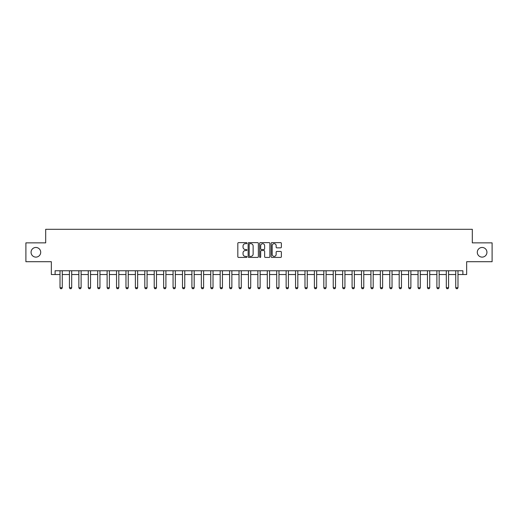 <?xml version="1.0" encoding="UTF-8"?>
<svg xmlns="http://www.w3.org/2000/svg" width="518" height="518" viewBox="0 0 518 518"><rect width="100%" height="100%" fill="white"/><g stroke="black" fill="none" stroke-linecap="round" stroke-linejoin="round"><path stroke-width="0.78" d="M246.937 243.149A0.518 0.518 0 0 0 246.419 242.631L238.558 242.631A0.738 0.738 0 0 0 237.82 243.369L237.82 256.688A0.738 0.738 0 0 0 238.558 257.427L246.419 257.427A0.518 0.518 0 0 0 246.937 256.909A0.518 0.518 0 0 0 246.419 256.391L245.402 256.391A2.37 2.37 0 0 1 243.039 254.027L243.039 252.913A2.37 2.37 0 0 1 245.402 250.55L246.419 250.55A0.518 0.518 0 0 0 246.937 250.032A0.518 0.518 0 0 0 246.419 249.514L245.402 249.514A2.37 2.37 0 0 1 243.039 247.144L243.039 246.037A2.37 2.37 0 0 1 245.402 243.667L246.419 243.667A0.518 0.518 0 0 0 246.937 243.149M477.292 252.292A4.824 4.824 0 0 0 482.116 257.116A4.824 4.824 0 0 0 486.939 252.292A4.824 4.824 0 0 0 482.116 247.468A4.824 4.824 0 0 0 477.292 252.292M31.061 252.292A4.824 4.824 0 0 0 35.884 257.116A4.824 4.824 0 0 0 40.708 252.292A4.824 4.824 0 0 0 35.884 247.468A4.824 4.824 0 0 0 31.061 252.292M280.62 247.85A0.738 0.738 0 0 0 281.365 247.105L281.365 243.369A0.738 0.738 0 0 0 280.62 242.631L271.892 242.631A0.738 0.738 0 0 0 271.154 243.369L271.154 256.688A0.738 0.738 0 0 0 271.892 257.427L280.62 257.427A0.738 0.738 0 0 0 281.365 256.688L281.365 252.175A0.738 0.738 0 0 0 280.62 251.437L276.884 251.437A0.738 0.738 0 0 0 276.146 252.175L276.146 254.416A1.981 1.981 0 0 1 274.164 256.391A1.981 1.981 0 0 1 272.19 254.416L272.19 245.649A1.981 1.981 0 0 1 274.164 243.667A1.981 1.981 0 0 1 276.146 245.649L276.146 247.105A0.738 0.738 0 0 0 276.884 247.85L280.62 247.85M55.109 274.527L55.109 270.759L462.891 270.759L462.891 274.527L466.66 274.527L466.66 261.713L492.1 261.713L492.1 242.871L472.312 242.871L472.312 229.299L45.688 229.299L45.688 242.871L25.9 242.871L25.9 261.713L51.34 261.713L51.34 274.527L60.01 274.527M258.352 243.369A0.738 0.738 0 0 0 257.614 242.631L248.88 242.631A0.738 0.738 0 0 0 248.141 243.369L248.141 256.688A0.738 0.738 0 0 0 248.88 257.427L257.614 257.427A0.738 0.738 0 0 0 258.352 256.688L258.352 243.369M260.386 242.631L269.12 242.631A0.738 0.738 0 0 1 269.859 243.369L269.859 256.688A0.738 0.738 0 0 1 269.12 257.427L265.384 257.427A0.738 0.738 0 0 1 264.64 256.688L264.64 251.288A0.738 0.738 0 0 0 263.902 250.55L261.422 250.55A0.738 0.738 0 0 0 260.683 251.288L260.683 256.909A0.518 0.518 0 0 1 260.166 257.427A0.518 0.518 0 0 1 259.647 256.909L259.647 243.369A0.738 0.738 0 0 1 260.386 242.631M62.27 274.527L69.431 274.527M71.691 274.527L78.853 274.527M81.112 274.527L88.274 274.527M90.533 274.527L97.695 274.527M99.955 274.527L107.116 274.527M109.376 274.527L116.537 274.527M118.803 274.527L125.965 274.527M128.224 274.527L135.386 274.527M137.646 274.527L144.807 274.527M147.067 274.527L154.228 274.527M156.488 274.527L163.649 274.527M165.909 274.527L173.07 274.527M175.33 274.527L182.491 274.527M184.758 274.527L191.913 274.527M194.179 274.527L201.34 274.527M203.6 274.527L210.761 274.527M213.021 274.527L220.182 274.527M222.442 274.527L229.603 274.527M231.863 274.527L239.025 274.527M241.284 274.527L248.446 274.527M250.706 274.527L257.867 274.527M260.133 274.527L267.294 274.527M269.554 274.527L276.716 274.527M278.975 274.527L286.137 274.527M288.396 274.527L295.558 274.527M297.818 274.527L304.979 274.527M307.239 274.527L314.4 274.527M316.66 274.527L323.821 274.527M326.087 274.527L333.242 274.527M335.509 274.527L342.67 274.527M344.93 274.527L352.091 274.527M354.351 274.527L361.512 274.527M363.772 274.527L370.933 274.527M373.193 274.527L380.354 274.527M382.614 274.527L389.776 274.527M392.035 274.527L399.197 274.527M401.463 274.527L408.624 274.527M410.884 274.527L418.045 274.527M420.305 274.527L427.467 274.527M429.726 274.527L436.888 274.527M439.147 274.527L446.309 274.527M448.569 274.527L455.73 274.527M457.99 274.527L462.891 274.527M249.695 243.667A0.518 0.518 0 0 0 249.177 244.185L249.177 255.873A0.518 0.518 0 0 0 249.695 256.391L250.77 256.391A2.37 2.37 0 0 0 253.134 254.027L253.134 246.037A2.37 2.37 0 0 0 250.77 243.667L249.695 243.667M264.64 245.681A1.981 1.981 0 0 0 262.665 243.706A1.981 1.981 0 0 0 260.683 245.681L260.683 248.769A0.738 0.738 0 0 0 261.422 249.514L263.902 249.514A0.738 0.738 0 0 0 264.64 248.769L264.64 245.681M62.354 270.759L62.302 270.908A0.751 0.751 0 0 0 62.27 271.134L62.27 287.717L61.707 288.701L60.574 288.701L60.01 287.717L60.01 271.134A0.751 0.751 0 0 0 59.971 270.908L59.926 270.759M60.01 287.717L62.27 287.717M71.775 270.759L71.724 270.908A0.751 0.751 0 0 0 71.691 271.134L71.691 287.717L71.128 288.701L69.995 288.701L69.431 287.717L69.431 271.134A0.751 0.751 0 0 0 69.393 270.908L69.347 270.759M69.431 287.717L71.691 287.717M81.197 270.759L81.151 270.908A0.751 0.751 0 0 0 81.112 271.134L81.112 287.717L80.549 288.701L79.416 288.701L78.853 287.717L78.853 271.134A0.751 0.751 0 0 0 78.814 270.908L78.768 270.759M78.853 287.717L81.112 287.717M90.618 270.759L90.572 270.908A0.751 0.751 0 0 0 90.533 271.134L90.533 287.717L89.97 288.701L88.837 288.701L88.274 287.717L88.274 271.134A0.751 0.751 0 0 0 88.241 270.908L88.189 270.759M88.274 287.717L90.533 287.717M100.039 270.759L99.993 270.908A0.751 0.751 0 0 0 99.955 271.134L99.955 287.717L99.391 288.701L98.258 288.701L97.695 287.717L97.695 271.134A0.751 0.751 0 0 0 97.662 270.908L97.611 270.759M97.695 287.717L99.955 287.717M109.46 270.759L109.415 270.908A0.751 0.751 0 0 0 109.376 271.134L109.376 287.717L108.812 288.701L107.686 288.701L107.116 287.717L107.116 271.134A0.751 0.751 0 0 0 107.084 270.908L107.032 270.759M107.116 287.717L109.376 287.717M118.881 270.759L118.836 270.908A0.751 0.751 0 0 0 118.803 271.134L118.803 287.717L118.233 288.701L117.107 288.701L116.537 287.717L116.537 271.134A0.751 0.751 0 0 0 116.505 270.908L116.459 270.759M116.537 287.717L118.803 287.717M128.309 270.759L128.257 270.908A0.751 0.751 0 0 0 128.224 271.134L128.224 287.717L127.655 288.701L126.528 288.701L125.965 287.717L125.965 271.134A0.751 0.751 0 0 0 125.926 270.908L125.88 270.759M125.965 287.717L128.224 287.717M137.73 270.759L137.678 270.908A0.751 0.751 0 0 0 137.646 271.134L137.646 287.717L137.082 288.701L135.949 288.701L135.386 287.717L135.386 271.134A0.751 0.751 0 0 0 135.347 270.908L135.302 270.759M135.386 287.717L137.646 287.717M147.151 270.759L147.099 270.908A0.751 0.751 0 0 0 147.067 271.134L147.067 287.717L146.503 288.701L145.37 288.701L144.807 287.717L144.807 271.134A0.751 0.751 0 0 0 144.768 270.908L144.723 270.759M144.807 287.717L147.067 287.717M156.572 270.759L156.527 270.908A0.751 0.751 0 0 0 156.488 271.134L156.488 287.717L155.924 288.701L154.791 288.701L154.228 287.717L154.228 271.134A0.751 0.751 0 0 0 154.189 270.908L154.144 270.759M154.228 287.717L156.488 287.717M165.993 270.759L165.948 270.908A0.751 0.751 0 0 0 165.909 271.134L165.909 287.717L165.346 288.701L164.212 288.701L163.649 287.717L163.649 271.134A0.751 0.751 0 0 0 163.617 270.908L163.565 270.759M163.649 287.717L165.909 287.717M175.414 270.759L175.369 270.908A0.751 0.751 0 0 0 175.33 271.134L175.33 287.717L174.767 288.701L173.634 288.701L173.07 287.717L173.07 271.134A0.751 0.751 0 0 0 173.038 270.908L172.986 270.759M173.07 287.717L175.33 287.717M184.835 270.759L184.79 270.908A0.751 0.751 0 0 0 184.758 271.134L184.758 287.717L184.188 288.701L183.061 288.701L182.491 287.717L182.491 271.134A0.751 0.751 0 0 0 182.459 270.908L182.414 270.759M182.491 287.717L184.758 287.717M194.256 270.759L194.211 270.908A0.751 0.751 0 0 0 194.179 271.134L194.179 287.717L193.609 288.701L192.482 288.701L191.913 287.717L191.913 271.134A0.751 0.751 0 0 0 191.88 270.908L191.835 270.759M191.913 287.717L194.179 287.717M203.684 270.759L203.632 270.908A0.751 0.751 0 0 0 203.6 271.134L203.6 287.717L203.037 288.701L201.903 288.701L201.34 287.717L201.34 271.134A0.751 0.751 0 0 0 201.301 270.908L201.256 270.759M201.34 287.717L203.6 287.717M213.105 270.759L213.053 270.908A0.751 0.751 0 0 0 213.021 271.134L213.021 287.717L212.458 288.701L211.325 288.701L210.761 287.717L210.761 271.134A0.751 0.751 0 0 0 210.722 270.908L210.677 270.759M210.761 287.717L213.021 287.717M222.526 270.759L222.481 270.908A0.751 0.751 0 0 0 222.442 271.134L222.442 287.717L221.879 288.701L220.746 288.701L220.182 287.717L220.182 271.134A0.751 0.751 0 0 0 220.144 270.908L220.098 270.759M220.182 287.717L222.442 287.717M231.947 270.759L231.902 270.908A0.751 0.751 0 0 0 231.863 271.134L231.863 287.717L231.3 288.701L230.167 288.701L229.603 287.717L229.603 271.134A0.751 0.751 0 0 0 229.571 270.908L229.519 270.759M229.603 287.717L231.863 287.717M241.369 270.759L241.323 270.908A0.751 0.751 0 0 0 241.284 271.134L241.284 287.717L240.721 288.701L239.588 288.701L239.025 287.717L239.025 271.134A0.751 0.751 0 0 0 238.992 270.908L238.94 270.759M239.025 287.717L241.284 287.717M250.79 270.759L250.744 270.908A0.751 0.751 0 0 0 250.706 271.134L250.706 287.717L250.142 288.701L249.016 288.701L248.446 287.717L248.446 271.134A0.751 0.751 0 0 0 248.413 270.908L248.362 270.759M248.446 287.717L250.706 287.717M260.211 270.759L260.166 270.908A0.751 0.751 0 0 0 260.133 271.134L260.133 287.717L259.563 288.701L258.437 288.701L257.867 287.717L257.867 271.134A0.751 0.751 0 0 0 257.834 270.908L257.789 270.759M257.867 287.717L260.133 287.717M269.638 270.759L269.587 270.908A0.751 0.751 0 0 0 269.554 271.134L269.554 287.717L268.984 288.701L267.858 288.701L267.294 287.717L267.294 271.134A0.751 0.751 0 0 0 267.256 270.908L267.21 270.759M267.294 287.717L269.554 287.717M279.06 270.759L279.008 270.908A0.751 0.751 0 0 0 278.975 271.134L278.975 287.717L278.412 288.701L277.279 288.701L276.716 287.717L276.716 271.134A0.751 0.751 0 0 0 276.677 270.908L276.631 270.759M276.716 287.717L278.975 287.717M288.481 270.759L288.429 270.908A0.751 0.751 0 0 0 288.396 271.134L288.396 287.717L287.833 288.701L286.7 288.701L286.137 287.717L286.137 271.134A0.751 0.751 0 0 0 286.098 270.908L286.053 270.759M286.137 287.717L288.396 287.717M297.902 270.759L297.856 270.908A0.751 0.751 0 0 0 297.818 271.134L297.818 287.717L297.254 288.701L296.121 288.701L295.558 287.717L295.558 271.134A0.751 0.751 0 0 0 295.519 270.908L295.474 270.759M295.558 287.717L297.818 287.717M307.323 270.759L307.278 270.908A0.751 0.751 0 0 0 307.239 271.134L307.239 287.717L306.675 288.701L305.542 288.701L304.979 287.717L304.979 271.134A0.751 0.751 0 0 0 304.947 270.908L304.895 270.759M304.979 287.717L307.239 287.717M316.744 270.759L316.699 270.908A0.751 0.751 0 0 0 316.66 271.134L316.66 287.717L316.097 288.701L314.963 288.701L314.4 287.717L314.4 271.134A0.751 0.751 0 0 0 314.368 270.908L314.316 270.759M314.4 287.717L316.66 287.717M326.165 270.759L326.12 270.908A0.751 0.751 0 0 0 326.087 271.134L326.087 287.717L325.518 288.701L324.391 288.701L323.821 287.717L323.821 271.134A0.751 0.751 0 0 0 323.789 270.908L323.744 270.759M323.821 287.717L326.087 287.717M335.586 270.759L335.541 270.908A0.751 0.751 0 0 0 335.509 271.134L335.509 287.717L334.939 288.701L333.812 288.701L333.242 287.717L333.242 271.134A0.751 0.751 0 0 0 333.21 270.908L333.165 270.759M333.242 287.717L335.509 287.717M345.014 270.759L344.962 270.908A0.751 0.751 0 0 0 344.93 271.134L344.93 287.717L344.366 288.701L343.233 288.701L342.67 287.717L342.67 271.134A0.751 0.751 0 0 0 342.631 270.908L342.586 270.759M342.67 287.717L344.93 287.717M354.435 270.759L354.383 270.908A0.751 0.751 0 0 0 354.351 271.134L354.351 287.717L353.788 288.701L352.654 288.701L352.091 287.717L352.091 271.134A0.751 0.751 0 0 0 352.052 270.908L352.007 270.759M352.091 287.717L354.351 287.717M363.856 270.759L363.811 270.908A0.751 0.751 0 0 0 363.772 271.134L363.772 287.717L363.209 288.701L362.076 288.701L361.512 287.717L361.512 271.134A0.751 0.751 0 0 0 361.473 270.908L361.428 270.759M361.512 287.717L363.772 287.717M373.277 270.759L373.232 270.908A0.751 0.751 0 0 0 373.193 271.134L373.193 287.717L372.63 288.701L371.497 288.701L370.933 287.717L370.933 271.134A0.751 0.751 0 0 0 370.901 270.908L370.849 270.759M370.933 287.717L373.193 287.717M382.698 270.759L382.653 270.908A0.751 0.751 0 0 0 382.614 271.134L382.614 287.717L382.051 288.701L380.918 288.701L380.354 287.717L380.354 271.134A0.751 0.751 0 0 0 380.322 270.908L380.27 270.759M380.354 287.717L382.614 287.717M392.12 270.759L392.074 270.908A0.751 0.751 0 0 0 392.035 271.134L392.035 287.717L391.472 288.701L390.345 288.701L389.776 287.717L389.776 271.134A0.751 0.751 0 0 0 389.743 270.908L389.691 270.759M389.776 287.717L392.035 287.717M401.541 270.759L401.495 270.908A0.751 0.751 0 0 0 401.463 271.134L401.463 287.717L400.893 288.701L399.766 288.701L399.197 287.717L399.197 271.134A0.751 0.751 0 0 0 399.164 270.908L399.119 270.759M399.197 287.717L401.463 287.717M410.968 270.759L410.916 270.908A0.751 0.751 0 0 0 410.884 271.134L410.884 287.717L410.314 288.701L409.188 288.701L408.624 287.717L408.624 271.134A0.751 0.751 0 0 0 408.585 270.908L408.54 270.759M408.624 287.717L410.884 287.717M420.389 270.759L420.338 270.908A0.751 0.751 0 0 0 420.305 271.134L420.305 287.717L419.742 288.701L418.609 288.701L418.045 287.717L418.045 271.134A0.751 0.751 0 0 0 418.007 270.908L417.961 270.759M418.045 287.717L420.305 287.717M429.81 270.759L429.759 270.908A0.751 0.751 0 0 0 429.726 271.134L429.726 287.717L429.163 288.701L428.03 288.701L427.467 287.717L427.467 271.134A0.751 0.751 0 0 0 427.428 270.908L427.382 270.759M427.467 287.717L429.726 287.717M439.232 270.759L439.186 270.908A0.751 0.751 0 0 0 439.147 271.134L439.147 287.717L438.584 288.701L437.451 288.701L436.888 287.717L436.888 271.134A0.751 0.751 0 0 0 436.849 270.908L436.803 270.759M436.888 287.717L439.147 287.717M448.653 270.759L448.607 270.908A0.751 0.751 0 0 0 448.569 271.134L448.569 287.717L448.005 288.701L446.872 288.701L446.309 287.717L446.309 271.134A0.751 0.751 0 0 0 446.276 270.908L446.225 270.759M446.309 287.717L448.569 287.717M458.074 270.759L458.029 270.908A0.751 0.751 0 0 0 457.99 271.134L457.99 287.717L457.426 288.701L456.293 288.701L455.73 287.717L455.73 271.134A0.751 0.751 0 0 0 455.698 270.908L455.646 270.759M455.73 287.717L457.99 287.717"/></g></svg>

